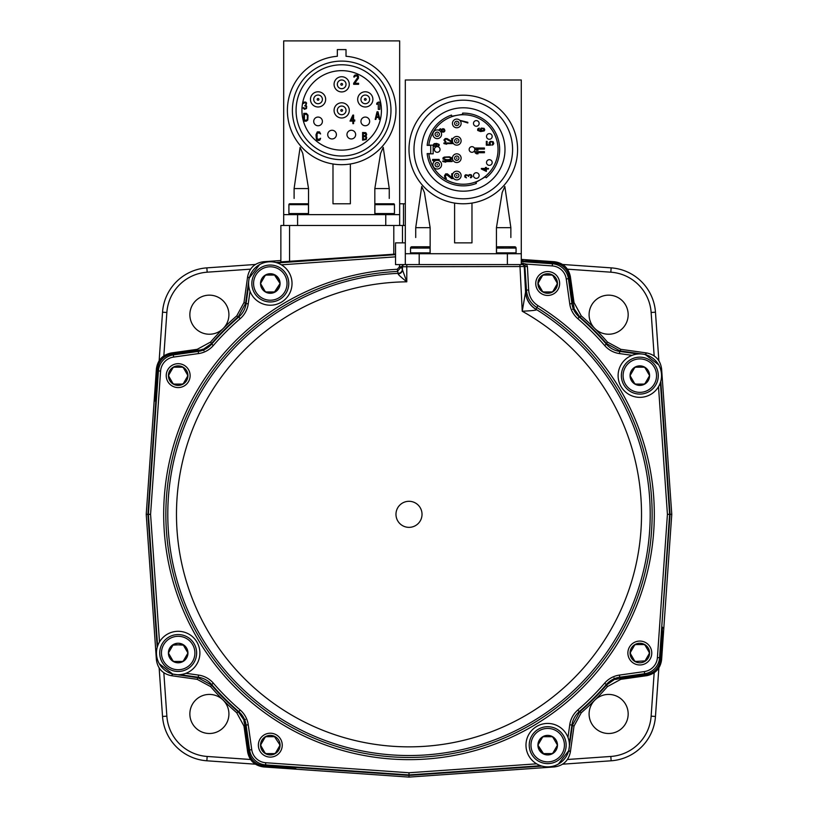 <?xml version="1.0" encoding="UTF-8"?>
<svg xmlns="http://www.w3.org/2000/svg" width="818" height="818" viewBox="0 0 818 818"><rect width="100%" height="100%" fill="white"/><g stroke="black" fill="none" stroke-linecap="round" stroke-linejoin="round"><path stroke-width="1.23" d="M280.881 261.893L395.534 254.091L393.795 254.214L393.795 225.492L405.309 225.492M393.795 225.492L280.871 225.492L280.871 260.513L263.631 261.719C254.797 262.936 249.47 267.905 247.639 276.627L243.999 302.527L245.584 303.386L238.273 316.791A261.085 261.085 0 0 0 211.463 343.601L202.711 349.726L203.948 350.707M402.487 242.864L402.487 225.492M280.871 261.883L280.871 225.492M395.534 254.183L275.993 262.537M523.592 261.74L521.281 261.095M521.659 261.116L528.694 260.932L553.489 262.66L554.369 261.719L521.281 259.408M522.181 260.635A4.346 4.335 47 0 1 524.87 261.832M528.694 260.932L528.612 262.087M553.408 263.856L553.489 262.66C562.324 263.877 567.651 268.846 569.481 277.568L568.254 277.742M554.369 261.719C563.203 262.936 568.53 267.905 570.361 276.627L574.001 302.527L573.06 303.038A4.346 0.511 172.2 0 0 571.802 302.864M159.142 667.928L162.537 716.466A47.781 47.781 0 0 0 206.862 760.791L255.4 764.186M562.6 764.186L611.138 760.791A47.781 47.781 0 0 0 655.463 716.466L658.858 667.928M658.858 360.728L655.463 312.19A47.781 47.781 0 0 0 611.138 267.864L562.6 264.47M255.4 264.47L206.862 267.864A47.781 47.781 0 0 0 162.537 312.19L159.142 360.728M228.917 713.961A19.55 19.55 0 0 0 201.893 695.903A19.55 19.55 0 0 0 209.367 733.501A19.55 19.55 0 0 0 228.917 713.961M628.173 713.961A19.55 19.55 0 0 0 594.809 700.136A19.55 19.55 0 0 0 608.633 733.501A19.55 19.55 0 0 0 628.173 713.961M628.173 314.695A19.55 19.55 0 0 0 608.633 295.155A19.55 19.55 0 0 0 594.809 328.519A19.55 19.55 0 0 0 628.173 314.695M228.917 314.695A19.55 19.55 0 0 0 209.367 295.155A19.55 19.55 0 0 0 201.893 332.752A19.55 19.55 0 0 0 228.917 314.695M259.572 264.623L249.122 278.212L245.584 303.386L246.116 303.458M538.275 284.081L542.804 291.965L543.479 291.954L542.487 291.372L543.479 291.954L542.487 291.372L543.479 291.954L542.487 291.372L543.479 291.954L551.905 291.954L552.907 291.372L551.905 291.954L552.907 291.372L551.905 291.954L552.907 291.372L551.905 291.954L552.579 291.965L557.467 283.498A9.775 9.775 0 0 1 542.804 291.965A9.775 9.775 0 0 1 542.804 275.042A9.775 9.775 0 0 1 557.467 283.498L552.907 275.635L551.905 275.053L552.907 275.635L551.905 275.053L552.907 275.635L551.905 275.053L552.907 275.635L552.579 275.042L543.479 275.053L542.487 275.635L543.479 275.053L542.487 275.635L543.479 275.053L542.487 275.635L543.479 275.053L542.804 275.042L537.917 283.498L538.275 284.081L538.275 282.926M557.119 284.081L557.119 282.926M570.361 276.627L569.481 277.568L572.948 302.261L571.741 302.425M572.948 302.261L574.113 307.824A4.346 4.346 -143.1 0 0 572.303 305.656M156.412 399.736L155.788 401.658L155.318 401.147L157.332 369.838L156.391 368.959C157.608 360.124 162.577 354.797 171.299 352.967L197.199 349.327L210.574 342.057A262.772 262.772 0 0 1 236.739 315.891L243.999 302.527M201.34 350.758L202.711 349.726M661.588 628.919L670.085 514.328L668.715 514.328M662.212 626.987L662.396 634.011L660.668 658.817L661.609 659.697L671.772 514.328L670.085 514.328L660.78 381.321M658.705 364.889L645.116 354.45L619.942 350.912L606.537 343.601A261.085 261.085 0 0 0 579.727 316.791L573.602 308.038L572.62 309.265M572.569 306.668L573.602 308.038M574.001 302.527L581.261 315.891L579.4 317.159M645.095 354.562L646.701 352.967L620.801 349.327L607.426 342.057A262.772 262.772 0 0 0 581.261 315.891M646.701 352.967C655.423 354.797 660.392 360.124 661.609 368.959L671.772 514.328M661.609 659.697C660.392 668.531 655.423 673.858 646.701 675.688L620.801 679.329L607.426 686.588L606.537 685.044L615.024 679.042L615.494 679.441A4.346 4.346 -53.1 0 0 617.662 677.631M558.428 764.032L568.878 750.443L570.361 752.028L574.001 726.128L581.261 712.754A262.772 262.772 0 0 0 607.426 686.588M570.361 752.028C568.53 760.75 563.203 765.72 554.369 766.936L409 777.1L409 775.413L542.007 766.108M294.408 766.916L296.341 767.529L295.819 768.01L264.511 765.985L263.631 766.936L409 777.1M263.631 766.936C254.797 765.72 249.47 760.75 247.639 752.028L243.999 726.128L236.739 712.754L238.273 711.865L244.398 720.617L245.38 719.38M159.295 663.756L172.884 674.206L171.299 675.688L197.199 679.329L210.574 686.588A262.772 262.772 0 0 0 236.739 712.754M171.299 675.688C162.577 673.858 157.608 668.531 156.391 659.697L146.228 514.328L149.285 514.328M156.391 368.959L146.228 514.328M197.199 349.327L197.711 350.268L202.976 349.613M158.528 369.92L157.332 369.838C158.549 361.004 163.518 355.677 172.24 353.846L197.711 350.268A4.346 0.511 82.2 0 0 197.537 351.525M202.506 349.214A4.346 4.346 126.9 0 0 200.338 351.024M155.604 394.634L156.759 394.716M155.318 401.147A4.346 4.335 -43 0 1 156.504 398.458M155.788 401.658L147.915 514.328L157.22 647.335M172.905 674.083L198.058 677.744L211.463 685.044A261.085 261.085 0 0 0 238.273 711.865L238.6 711.496M245.431 721.987L244.398 720.617M248.662 285.298L246.095 303.58A21.718 21.718 0 0 1 238.774 317.006A260.605 260.605 0 0 0 211.678 344.102A21.718 21.718 0 0 1 198.253 351.423L173.344 354.92A17.372 17.372 0 0 0 158.426 370.912L148.395 514.328L157.608 646.046M250.022 291.249L248.243 303.887A23.886 23.886 0 0 1 240.195 318.652A258.427 258.427 0 0 0 213.324 345.523A23.886 23.886 0 0 1 198.559 353.57L173.641 357.067A15.205 15.205 0 0 0 160.594 371.065L150.573 514.328L148.395 514.328M178.171 631.302A21.718 21.718 0 0 0 156.463 653.02A21.718 21.718 0 0 0 178.171 674.738A21.718 21.718 0 0 0 199.889 653.02A21.718 21.718 0 0 0 178.171 631.302M521.281 263.079L526.536 264.122L527.416 266.525L528.653 290.001C529.174 296.719 532.262 301.914 537.896 305.605A245.318 245.318 0 0 1 565.984 702.836A245.318 245.318 0 0 1 180.4 603.326A245.318 245.318 0 0 1 397.2 269.296L399.266 267.128L399.849 264.582M167.935 369.48A11.943 11.943 0 0 1 184.326 365.39A11.943 11.943 0 0 1 188.416 381.781A11.943 11.943 0 0 1 172.025 385.871A11.943 11.943 0 0 1 167.935 369.48M553.847 273.263A11.943 11.943 0 0 1 557.927 289.654A11.943 11.943 0 0 1 541.547 293.744A11.943 11.943 0 0 1 537.457 277.353A11.943 11.943 0 0 1 553.847 273.263M650.065 659.175A11.943 11.943 0 0 1 633.674 663.255A11.943 11.943 0 0 1 629.584 646.864A11.943 11.943 0 0 1 645.975 642.784A11.943 11.943 0 0 1 650.065 659.175M264.153 755.392A11.943 11.943 0 0 1 260.073 739.002A11.943 11.943 0 0 1 276.453 734.912A11.943 11.943 0 0 1 280.543 751.302A11.943 11.943 0 0 1 264.153 755.392M159.714 653.02A18.456 18.456 0 0 0 178.171 671.476A18.456 18.456 0 0 0 196.637 653.02A18.456 18.456 0 0 0 178.171 634.563A18.456 18.456 0 0 0 159.714 653.02A18.456 18.456 0 0 0 178.171 671.476A18.456 18.456 0 0 0 196.637 653.02A18.456 18.456 0 0 0 178.171 634.563A18.456 18.456 0 0 0 159.714 653.02M183.385 660.893L182.383 661.465L183.385 660.893L182.383 661.465L183.385 660.893L182.383 661.465L183.385 660.893L187.946 653.02A9.775 9.775 0 0 1 173.293 661.486A9.775 9.775 0 0 1 173.293 644.553A9.775 9.775 0 0 1 187.946 653.02L183.385 645.146L173.968 644.574L172.966 645.146L168.406 653.02L172.966 660.893L173.968 661.465L183.058 661.486L187.946 653.02L183.385 645.146L182.383 644.574L183.385 645.146M172.966 660.893L173.968 661.465L172.966 660.893L173.968 661.465L172.966 660.893L173.968 661.465L173.293 661.486L168.406 653.02L172.966 645.146L182.383 644.574M173.968 644.574L172.966 645.146M182.383 661.465L173.968 661.465M395.534 254.664L277.282 262.936M638.03 353.989L619.747 351.423A21.718 21.718 0 0 1 606.322 344.102A260.605 260.605 0 0 0 579.226 317.006A21.718 21.718 0 0 1 571.905 303.58L568.408 278.662A17.372 17.372 0 0 0 552.416 263.754L521.281 261.576M507.375 264.582L507.375 253.723L521.281 253.723L521.281 264.582L523.08 264.582L523.029 263.14M405.309 242.864L395.534 242.864L395.534 264.582L523.08 264.582L524.808 265.441L526.536 264.122L552.262 265.922L552.416 263.754M404.02 264.582L405.309 264.582L405.309 79.99L521.281 79.99L521.281 253.723M419.205 264.582L419.205 253.723L507.375 253.723M419.205 253.723L405.309 253.723M524.808 265.441L526.475 290.114C527.068 297.578 530.493 303.355 536.751 307.456A243.14 243.14 0 0 1 564.594 701.159A243.14 243.14 0 0 1 182.424 602.539A243.14 243.14 0 0 1 397.313 271.464L401.444 266.75L527.416 266.525M528.653 290.001L526.475 290.114L525.606 291.852L522.232 311.239A232.517 232.517 0 0 1 560.79 690.464A232.517 232.517 0 0 1 191.412 596.322A232.517 232.517 0 0 1 406.791 281.821L402.446 269.787L402.446 266.75A2.168 2.168 90 0 1 404.624 264.582M399.266 267.128L401.444 267.128L402.446 269.787A4.346 4.09 178.6 0 1 398.284 273.877C397.701 274.163 400.534 276.811 406.791 281.821L406.791 264.582M537.896 305.605L535.964 309.357C538.316 310.032 533.735 310.666 522.232 311.239L519.9 264.582M422.027 514.328A13.027 13.027 0 0 1 409 527.354A13.027 13.027 0 0 1 395.973 514.328A13.027 13.027 0 0 1 409 501.301A13.027 13.027 0 0 1 422.027 514.328M522.078 264.582A2.168 2.168 90 0 1 524.246 266.637L525.585 292.241A21.718 21.38 179.8 0 0 535.964 309.357M415.718 237.527L415.718 227.66L421.73 186.484L424.389 192.496L430.145 227.66L415.718 227.66M430.145 253.723L430.145 227.66M496.444 253.723L496.444 227.66L502.191 192.496L504.839 186.463L510.861 227.66L496.444 227.66M510.861 237.527L510.861 227.66M497.385 253.723L496.516 252.854L516.066 252.854L516.066 248.079A1.299 1.299 0 0 0 514.757 246.78L509.072 246.883M515.197 253.723L516.066 252.854M496.516 252.854L496.516 248.079L516.066 248.079M503.51 246.883L497.825 246.78A1.299 1.299 0 0 0 496.516 248.079M497.825 246.78L514.757 246.78M454.603 203.079L454.603 242.864L471.976 242.864L471.976 203.079M463.295 95.195A54.295 54.295 0 0 0 409 149.479A54.295 54.295 0 0 0 463.295 203.774A54.295 54.295 0 0 0 517.579 149.479A54.295 54.295 0 0 0 463.295 95.195M463.295 100.185A49.295 49.295 0 0 0 413.99 149.479A49.295 49.295 0 0 0 463.295 198.784A49.295 49.295 0 0 0 512.589 149.479A49.295 49.295 0 0 0 463.295 100.185M463.295 107.792A41.698 41.698 0 0 1 504.992 149.479A41.698 41.698 0 0 1 463.295 191.177A41.698 41.698 0 0 1 421.597 149.479A41.698 41.698 0 0 1 463.295 107.792M430.718 153.61L427.149 153.61A36.381 36.381 0 0 0 476.373 183.426L475.779 182.404L485.555 176.749L486.148 177.782A36.381 36.381 0 0 0 462.61 113.119L462.814 114.285L451.7 116.248L451.495 115.072A36.381 36.381 0 0 0 427.149 145.359L430.718 145.359L430.718 153.61L427.149 153.61M476.373 183.426L475.779 182.404M427.149 145.359L430.718 145.359M451.7 116.248L451.495 115.072M433.162 145.573L433.162 153.825L428.816 153.825A34.745 34.745 0 0 0 481.904 178.825A34.745 34.745 0 0 0 481.904 120.144A34.745 34.745 0 0 0 428.816 145.144L433.162 145.144L433.601 146.136L435.319 146.575L436.904 145.706L436.372 143.876L437.425 143.958L438.612 144.745L437.824 146.402L439.143 145.614L439.143 144.397L436.638 143.436L434.123 143.692L433.07 145.144M440.053 149.479A2.822 2.822 0 0 1 437.231 152.312A2.822 2.822 0 0 1 434.409 149.479A2.822 2.822 0 0 1 437.231 146.657A2.822 2.822 0 0 1 440.053 149.479M474.798 149.479A2.822 2.822 0 0 1 471.976 152.312A2.822 2.822 0 0 1 469.154 149.479A2.822 2.822 0 0 1 471.976 146.657A2.822 2.822 0 0 1 474.798 149.479M479.144 175.543A2.822 2.822 0 0 1 476.321 178.365A2.822 2.822 0 0 1 473.499 175.543A2.822 2.822 0 0 1 476.321 172.721A2.822 2.822 0 0 1 479.144 175.543M479.144 123.426A2.822 2.822 0 0 0 476.321 120.604A2.822 2.822 0 0 0 473.499 123.426A2.822 2.822 0 0 0 476.321 126.248A2.822 2.822 0 0 0 479.144 123.426M492.18 136.453A2.822 2.822 0 0 1 489.348 139.275A2.822 2.822 0 0 1 486.526 136.453A2.822 2.822 0 0 1 489.348 133.631A2.822 2.822 0 0 1 492.18 136.453M486.526 162.516A2.822 2.822 0 0 1 489.348 159.694A2.822 2.822 0 0 1 492.18 162.516A2.822 2.822 0 0 1 489.348 165.338A2.822 2.822 0 0 1 486.526 162.516M452.589 142.976L443.908 142.976L443.908 143.59L446.679 144.203L445.381 143.59L452.589 143.59L452.589 142.976M452.139 160.982L442.773 160.982L442.773 161.565L445.769 162.148L444.368 161.565L452.139 161.565L452.139 160.982M446.567 160.205L450.749 159.817L451.945 159.05L451.945 157.884L449.348 156.811L444.174 157.107L442.978 157.884L442.978 159.05L446.567 160.205M471.321 174.817L469.736 174.531L468.315 175.287L465.779 174.725L464.829 175.481L464.829 177.005L466.413 177.854L465.462 176.432L465.933 175.287L467.364 175.287L468.632 176.432L469.103 175.195L470.37 175.011L471.321 175.952L470.37 177.475L470.851 177.854L472.119 176.616L471.321 174.817M481.373 169.029L486.362 171.402L486.362 169.029L488.479 169.029L488.479 168.436L486.362 168.436L486.362 167.455L485.452 167.455L485.452 168.436L481.373 168.436L481.373 169.029M490.463 144.428L489.982 142.404L491.567 141.718L492.998 142.853L491.884 145.215L493.152 144.653L493.786 143.528L493.152 141.718L490.299 141.381L489.031 142.853L489.665 144.653L487.129 144.653L487.129 141.381L486.342 141.381L486.342 145.215L490.463 145.215L490.463 144.428M484.42 151.627L475.053 151.627L475.053 152.71L476.444 153.794L478.039 153.794L476.649 152.71L484.42 152.71L484.42 151.627M484.42 148.017L475.053 148.017L475.053 149.101L476.444 150.185L478.039 150.185L476.649 149.101L484.42 149.101L484.42 148.017M481.219 128.078L480.146 129.408L480.912 131.054L478.458 130.338L479.225 128.078L477.692 128.999L477.692 130.44L480.606 131.565L484.144 130.952L484.757 129.919L484.144 128.385L481.219 128.078M452.589 174.377L452.589 173.733L451.73 173.733L451.73 177.537L447.405 173.866L445.677 173.866L444.471 175.768L444.982 177.813L446.372 178.488L445.329 176.453L446.372 174.551L451.73 178.631L452.589 178.631L452.589 176.708M452.589 139.633L452.589 138.477L451.669 138.477L451.669 141.34L447.047 138.579L445.196 138.579L443.908 140.011L445.196 141.954L445.933 141.545L445.012 141.033L445.012 139.602L446.311 139.091L451.669 142.158L452.589 141.964M460.667 121.493L460.667 120.727L467.835 122.986L467.835 122.311L459.818 120.318M438.223 160.461L439.164 160.461L439.164 159.438L432.62 159.438L432.62 160.461L434.307 161.473M440.943 132.025L441.689 131.442L442.906 132.24L444.379 131.739L444.92 130.737L444.379 129.142L442.906 128.641L441.689 129.438L440.217 128.743L438.622 130.164M435.186 143.958L436.372 145.359L434.522 146.054L433.734 144.745L435.186 143.958M446.761 159.725L443.969 158.948L443.969 157.976L445.565 157.301L449.348 157.301L451.147 158.467L449.348 159.622L446.761 159.725M485.452 170.717L482.579 169.029L485.452 169.029L485.452 170.717M481.69 128.487L483.837 128.999L483.53 130.645L481.066 130.338L481.69 128.487M456.781 171.197A4.346 4.346 0 0 1 461.117 175.543A4.346 4.346 0 0 1 456.781 179.888A4.346 4.346 0 0 1 452.436 175.543A4.346 4.346 0 0 1 456.781 171.197M456.781 173.375A2.168 2.168 0 0 0 454.603 175.543A2.168 2.168 0 0 0 456.781 177.721A2.168 2.168 0 0 0 458.949 175.543A2.168 2.168 0 0 0 456.781 173.375A2.168 2.168 0 0 0 454.603 175.543A2.168 2.168 0 0 0 456.781 177.721M456.781 153.825A4.346 4.346 0 0 1 461.117 158.171A4.346 4.346 0 0 1 456.781 162.516A4.346 4.346 0 0 1 452.436 158.171A4.346 4.346 0 0 1 456.781 153.825M456.781 156.003A2.168 2.168 0 0 0 454.603 158.171A2.168 2.168 0 0 0 456.781 160.338A2.168 2.168 0 0 0 458.949 158.171A2.168 2.168 0 0 0 456.781 156.003A2.168 2.168 0 0 0 454.603 158.171A2.168 2.168 0 0 0 456.781 160.338M456.781 136.453A4.346 4.346 0 0 1 461.117 140.798A4.346 4.346 0 0 1 456.781 145.144A4.346 4.346 0 0 1 452.436 140.798A4.346 4.346 0 0 1 456.781 136.453M456.781 138.631A2.168 2.168 0 0 0 454.603 140.798A2.168 2.168 0 0 0 456.781 142.966A2.168 2.168 0 0 0 458.949 140.798A2.168 2.168 0 0 0 456.781 138.631A2.168 2.168 0 0 0 454.603 140.798A2.168 2.168 0 0 0 456.781 142.966M456.781 119.08A4.346 4.346 0 0 1 461.117 123.426A4.346 4.346 0 0 1 456.781 127.772A4.346 4.346 0 0 1 452.436 123.426A4.346 4.346 0 0 1 456.781 119.08M456.781 121.248A2.168 2.168 0 0 0 454.603 123.426A2.168 2.168 0 0 0 456.781 125.594A2.168 2.168 0 0 0 458.949 123.426A2.168 2.168 0 0 0 456.781 121.248A2.168 2.168 0 0 0 454.603 123.426A2.168 2.168 0 0 0 456.781 125.594M437.231 160.338A4.346 4.346 0 0 1 441.577 164.684A4.346 4.346 0 0 1 437.231 169.029A4.346 4.346 0 0 1 432.886 164.684A4.346 4.346 0 0 1 437.231 160.338M434.532 161.289L433.734 160.461L436.239 160.461M437.231 162.516A2.168 2.168 0 0 0 435.064 164.684A2.168 2.168 0 0 0 437.231 166.862A2.168 2.168 0 0 0 439.399 164.684A2.168 2.168 0 0 0 437.231 162.516A2.168 2.168 0 0 0 435.064 164.684A2.168 2.168 0 0 0 437.231 166.862M437.231 129.939A4.346 4.346 0 0 1 441.577 134.285A4.346 4.346 0 0 1 437.231 138.631A4.346 4.346 0 0 1 432.886 134.285A4.346 4.346 0 0 1 437.231 129.939M439.276 130.451L439.808 129.438L440.882 129.438L441.423 130.645L440.626 131.575M444.246 130.645L442.906 131.739L441.965 130.246L443.305 129.142L444.246 130.645M437.231 132.107A2.168 2.168 0 0 0 435.064 134.285A2.168 2.168 0 0 0 437.231 136.453A2.168 2.168 0 0 0 439.399 134.285A2.168 2.168 0 0 0 437.231 132.107A2.168 2.168 0 0 0 435.064 134.285A2.168 2.168 0 0 0 437.231 136.453M462.61 113.119L462.814 114.285M485.555 176.749L486.148 177.782M411.393 253.723L410.524 252.854L430.064 252.854L430.064 248.079A1.299 1.299 0 0 0 428.765 246.78L423.07 246.883M429.194 253.723L430.064 252.854M410.524 252.854L410.524 248.079L430.064 248.079M417.517 246.883L411.822 246.78A1.299 1.299 0 0 0 410.524 248.079M411.822 246.78L428.765 246.78M567.978 737.407L569.757 724.768A23.886 23.886 0 0 1 577.805 710.004A258.427 258.427 0 0 0 604.676 683.132A23.886 23.886 0 0 1 619.441 675.085L644.359 671.578A15.205 15.205 0 0 0 657.406 657.59L667.427 514.328L669.605 514.328L660.392 382.609M569.338 743.357L571.905 725.075A21.718 21.718 0 0 1 579.226 711.65A260.605 260.605 0 0 0 606.322 684.554A21.718 21.718 0 0 1 619.747 677.232L644.656 673.735A17.372 17.372 0 0 0 659.574 657.744L669.605 514.328M179.97 674.666L198.253 677.232A21.718 21.718 0 0 1 211.678 684.554A260.605 260.605 0 0 0 238.774 711.65A21.718 21.718 0 0 1 246.095 725.075L249.592 749.983A17.372 17.372 0 0 0 265.584 764.902L409 774.932L540.718 765.72M185.921 673.306L198.559 675.085A23.886 23.886 0 0 1 213.324 683.132A258.427 258.427 0 0 0 240.195 710.004A23.886 23.886 0 0 1 248.243 724.768L251.75 749.687A15.205 15.205 0 0 0 265.738 762.734L409 772.754L409 774.932M547.692 723.439A21.718 21.718 0 0 0 525.974 745.147A21.718 21.718 0 0 0 547.692 766.865A21.718 21.718 0 0 0 569.41 745.147A21.718 21.718 0 0 0 547.692 723.439M529.236 745.147A18.456 18.456 0 0 0 547.692 763.613A18.456 18.456 0 0 0 566.148 745.147A18.456 18.456 0 0 0 547.692 726.691A18.456 18.456 0 0 0 529.236 745.147A18.456 18.456 0 0 0 547.692 763.613A18.456 18.456 0 0 0 566.148 745.147A18.456 18.456 0 0 0 547.692 726.691A18.456 18.456 0 0 0 529.236 745.147M552.907 753.02L551.905 753.603L552.907 753.02L551.905 753.603L552.907 753.02L551.905 753.603L552.907 753.02L557.467 745.147A9.775 9.775 0 0 1 542.804 753.613A9.775 9.775 0 0 1 542.804 736.691A9.775 9.775 0 0 1 557.467 745.147L552.907 737.284L551.905 736.701L543.479 736.701L542.487 737.284L537.917 745.147L543.479 753.603L552.579 753.613L557.467 745.147L552.907 737.284L551.905 736.701L552.907 737.284M542.487 753.02L543.479 753.603L542.487 753.02L543.479 753.603L542.487 753.02L543.479 753.603L542.804 753.613L537.917 745.147L542.487 737.284L543.479 736.701L542.487 737.284L543.479 736.701L542.487 737.284L543.479 736.701L551.905 736.701M543.479 736.701L542.487 737.284M551.905 753.603L543.479 753.603M639.829 353.918A21.718 21.718 0 0 1 661.537 375.636A21.718 21.718 0 0 1 639.829 397.354A21.718 21.718 0 0 1 618.111 375.636A21.718 21.718 0 0 1 639.829 353.918M621.363 375.636A18.456 18.456 0 0 0 639.829 394.092A18.456 18.456 0 0 0 658.285 375.636A18.456 18.456 0 0 0 639.829 357.169A18.456 18.456 0 0 0 621.363 375.636A18.456 18.456 0 0 0 639.829 394.092A18.456 18.456 0 0 0 658.285 375.636A18.456 18.456 0 0 0 639.829 357.169A18.456 18.456 0 0 0 621.363 375.636M645.034 383.499L644.032 384.082L645.034 383.499L644.032 384.082L645.034 383.499L644.032 384.082L645.034 383.499L649.594 375.636A9.775 9.775 0 0 1 634.942 384.092A9.775 9.775 0 0 1 634.942 367.17A9.775 9.775 0 0 1 649.594 375.636L645.034 367.763L644.032 367.18L635.617 367.18L634.615 367.763L630.054 375.636L634.615 383.499L635.617 384.082L644.707 384.092L649.594 375.636L645.034 367.763L644.032 367.18L645.034 367.763M634.615 383.499L635.617 384.082L634.615 383.499L635.617 384.082L634.615 383.499L635.617 384.082L634.942 384.092L630.054 375.636L634.615 367.763L635.617 367.18L634.615 367.763L635.617 367.18L634.615 367.763L635.617 367.18L644.032 367.18M635.617 367.18L634.615 367.763M644.032 384.082L635.617 384.082M270.308 261.78A21.718 21.718 0 0 1 292.026 283.498A21.718 21.718 0 0 1 270.308 305.216A21.718 21.718 0 0 1 248.59 283.498A21.718 21.718 0 0 1 270.308 261.78M251.852 283.498A18.456 18.456 0 0 0 270.308 301.965A18.456 18.456 0 0 0 288.764 283.498A18.456 18.456 0 0 0 270.308 265.042A18.456 18.456 0 0 0 251.852 283.498A18.456 18.456 0 0 0 270.308 301.965A18.456 18.456 0 0 0 288.764 283.498A18.456 18.456 0 0 0 270.308 265.042A18.456 18.456 0 0 0 251.852 283.498M275.513 291.372L274.521 291.954L280.083 283.498A9.775 9.775 0 0 1 265.421 291.965A9.775 9.775 0 0 1 265.421 275.042A9.775 9.775 0 0 1 280.083 283.498L275.513 275.635L274.521 275.053L266.095 275.053L265.093 275.635L260.533 283.498L265.093 291.372L266.095 291.954L275.196 291.965L280.083 283.498L274.521 275.053L275.513 275.635M265.093 291.372L266.095 291.954L265.093 291.372L266.095 291.954L265.093 291.372L266.095 291.954L265.421 291.965L260.533 283.498L265.093 275.635L266.095 275.053L265.093 275.635L266.095 275.053L265.093 275.635L266.095 275.053L274.521 275.053M266.095 275.053L265.093 275.635M274.521 291.954L266.095 291.954M614.052 677.948L615.024 679.042M616.66 677.897L615.289 678.92M662.396 634.011L661.241 633.94M662.682 627.498A4.346 4.335 137 0 1 661.496 630.197M620.801 349.327L619.87 351.433M659.472 658.735L660.668 658.817C659.451 667.652 654.482 672.979 645.76 674.809L646.701 675.688M645.586 673.572L645.76 674.809L621.066 678.275L620.903 677.069M621.066 678.275L615.494 679.441M620.801 679.329L620.289 678.378A4.346 0.511 -97.8 0 0 620.463 677.13M574.001 726.128L572.416 725.269L579.727 711.865A261.085 261.085 0 0 0 606.537 685.044L606.169 684.727M568.766 750.423L572.416 725.269L571.884 725.198M296.341 767.529L409 775.413L409 774.043M295.819 768.01A4.346 4.335 -133 0 1 293.13 766.824M289.306 767.724L289.388 766.568M264.592 764.799L264.511 765.985C255.676 764.769 250.349 759.799 248.519 751.077L249.746 750.914M247.639 752.028L248.519 751.077L244.94 725.617A4.346 0.511 -7.8 0 0 246.198 725.791M243.999 726.128L244.94 725.617L243.887 720.822A4.346 4.346 36.9 0 0 245.697 722.989M245.052 726.394L246.259 726.231M197.199 679.329L198.13 677.212M260.881 745.73L265.421 753.613L266.095 753.603L265.093 753.02L266.095 753.603L265.093 753.02L266.095 753.603L265.093 753.02L266.095 753.603L274.521 753.603L275.513 753.02L274.521 753.603L275.513 753.02L274.521 753.603L275.513 753.02L274.521 753.603L275.196 753.613L280.083 745.147A9.775 9.775 0 0 1 265.421 753.613A9.775 9.775 0 0 1 265.421 736.691A9.775 9.775 0 0 1 280.083 745.147L274.521 736.701L275.513 737.284L274.521 736.701L275.513 737.284L274.521 736.701L275.513 737.284L275.196 736.691L266.095 736.701L265.093 737.284L266.095 736.701L265.093 737.284L266.095 736.701L265.093 737.284L266.095 736.701L265.421 736.691L260.533 745.147L260.881 745.73L260.881 744.574M279.725 745.73L279.725 744.574M630.402 653.602L634.942 661.486L635.617 661.465L634.615 660.893L635.617 661.465L634.615 660.893L635.617 661.465L634.615 660.893L635.617 661.465L645.034 660.893L644.032 661.465L645.034 660.893L644.032 661.465L645.034 660.893L644.032 661.465L644.707 661.486L649.594 653.02A9.775 9.775 0 0 1 634.942 661.486A9.775 9.775 0 0 1 634.942 644.553A9.775 9.775 0 0 1 649.594 653.02L645.034 645.146L644.032 644.574L645.034 645.146L644.032 644.574L645.034 645.146L644.032 644.574L645.034 645.146L644.707 644.553L635.617 644.574L634.615 645.146L635.617 644.574L634.615 645.146L635.617 644.574L634.615 645.146L635.617 644.574L634.942 644.553L630.054 653.02L630.402 653.602L630.402 652.447M649.247 653.602L649.247 652.447M196.933 350.38L197.097 351.587M168.753 376.208L173.293 384.092L173.968 384.082L172.966 383.499L173.968 384.082L172.966 383.499L173.968 384.082L172.966 383.499L173.968 384.082L182.383 384.082L183.385 383.499L182.383 384.082L183.385 383.499L182.383 384.082L183.385 383.499L182.383 384.082L183.058 384.092L187.946 375.636A9.775 9.775 0 0 1 173.293 384.092A9.775 9.775 0 0 1 173.293 367.17A9.775 9.775 0 0 1 187.946 375.636L183.385 367.763L182.383 367.18L183.385 367.763L182.383 367.18L183.385 367.763L182.383 367.18L183.385 367.763L183.058 367.17L173.968 367.18L172.966 367.763L173.968 367.18L172.966 367.763L173.968 367.18L172.966 367.763L173.968 367.18L173.293 367.17L168.406 375.636L168.753 376.208L168.753 375.053M187.598 376.208L187.598 375.053M399.665 225.492L399.665 203.774L405.309 203.774M403.499 225.492L403.499 203.774M385.759 225.492L385.759 214.633L399.665 214.633M297.588 225.492L297.588 214.633L385.759 214.633M283.693 225.492L283.693 40.9L399.665 40.9L399.665 203.774M297.588 214.633L283.693 214.633M294.102 198.437L294.102 188.569L300.104 147.414L302.772 153.406L308.529 188.569L294.102 188.569M308.529 214.633L308.529 188.569M374.828 214.633L374.828 188.569L380.585 153.406L383.233 147.383L389.256 188.569L374.828 188.569M389.256 198.437L389.256 188.569M375.983 214.633L374.9 213.549L394.45 213.549L394.45 204.643A0.869 0.869 0 0 0 393.581 203.774L375.769 203.774A0.869 0.869 0 0 0 374.9 204.643L394.45 204.643M393.366 214.633L394.45 213.549M374.9 213.549L374.9 204.643M379.664 203.774L382.17 203.774M332.987 163.989L332.987 203.774L350.36 203.774L350.36 163.989M337.333 56.278L337.333 49.591L346.024 49.591L346.024 56.278A54.295 54.295 0 0 1 387.957 138.784A54.295 54.295 0 0 1 295.4 138.784A54.295 54.295 0 0 1 337.333 56.278M341.679 61.094A49.295 49.295 0 0 0 292.384 110.389A49.295 49.295 0 0 0 341.679 159.694A49.295 49.295 0 0 0 390.973 110.389A49.295 49.295 0 0 0 341.679 61.094M296.075 110.389A45.603 45.603 0 0 1 341.679 64.786A45.603 45.603 0 0 1 387.282 110.389A45.603 45.603 0 0 1 341.679 156.003A45.603 45.603 0 0 1 296.075 110.389M301.934 110.389A39.745 39.745 0 0 1 341.679 70.655A39.745 39.745 0 0 1 381.423 110.389A39.745 39.745 0 0 1 341.679 150.134A39.745 39.745 0 0 1 301.934 110.389M310.462 99.377A7.597 7.597 0 0 1 318.059 91.78A7.597 7.597 0 0 1 325.656 99.377A7.597 7.597 0 0 1 318.059 106.984A7.597 7.597 0 0 1 310.462 99.377M313.713 121.412A4.346 4.346 0 0 1 318.059 117.066A4.346 4.346 0 0 1 322.404 121.412A4.346 4.346 0 0 1 318.059 125.757A4.346 4.346 0 0 1 313.713 121.412M327.711 134.612A4.346 4.346 0 0 1 332.057 130.267A4.346 4.346 0 0 1 336.402 134.612A4.346 4.346 0 0 1 332.057 138.958A4.346 4.346 0 0 1 327.711 134.612M346.955 134.612A4.346 4.346 0 0 1 351.3 130.267A4.346 4.346 0 0 1 355.646 134.612A4.346 4.346 0 0 1 351.3 138.958A4.346 4.346 0 0 1 346.955 134.612M360.953 121.412A4.346 4.346 0 0 1 365.298 117.066A4.346 4.346 0 0 1 369.644 121.412A4.346 4.346 0 0 1 365.298 125.747A4.346 4.346 0 0 1 360.953 121.412M357.691 99.377A7.597 7.597 0 0 1 365.298 91.78A7.597 7.597 0 0 1 372.896 99.377A7.597 7.597 0 0 1 365.298 106.984A7.597 7.597 0 0 1 357.691 99.377M334.081 110.389A7.597 7.597 0 0 1 341.679 102.792A7.597 7.597 0 0 1 349.276 110.389A7.597 7.597 0 0 1 341.679 117.996A7.597 7.597 0 0 1 334.081 110.389M334.081 84.336A7.597 7.597 0 0 1 341.679 76.728A7.597 7.597 0 0 1 349.276 84.336A7.597 7.597 0 0 1 341.679 91.933A7.597 7.597 0 0 1 334.081 84.336M318.059 95.041A4.346 4.346 0 0 0 313.713 99.377A4.346 4.346 0 0 0 318.059 103.722A4.346 4.346 0 0 0 322.404 99.377A4.346 4.346 0 0 0 318.059 95.041A4.346 4.346 0 0 0 313.713 99.377A4.346 4.346 0 0 0 318.059 103.722A4.346 4.346 0 0 0 322.404 99.377A4.346 4.346 0 0 0 318.059 95.041M365.298 95.041A4.346 4.346 0 0 0 360.953 99.377A4.346 4.346 0 0 0 365.298 103.722A4.346 4.346 0 0 0 369.644 99.377A4.346 4.346 0 0 0 365.298 95.041A4.346 4.346 0 0 0 360.953 99.377A4.346 4.346 0 0 0 365.298 103.722A4.346 4.346 0 0 0 369.644 99.377A4.346 4.346 0 0 0 365.298 95.041M341.679 106.054A4.346 4.346 0 0 0 337.333 110.389A4.346 4.346 0 0 0 341.679 114.735A4.346 4.346 0 0 0 346.024 110.389A4.346 4.346 0 0 0 341.679 106.054A4.346 4.346 0 0 0 337.333 110.389A4.346 4.346 0 0 0 341.679 114.735A4.346 4.346 0 0 0 346.024 110.389A4.346 4.346 0 0 0 341.679 106.054M341.679 79.99A4.346 4.346 0 0 0 337.333 84.336A4.346 4.346 0 0 0 341.679 88.681A4.346 4.346 0 0 0 346.024 84.336A4.346 4.346 0 0 0 341.679 79.99A4.346 4.346 0 0 0 337.333 84.336A4.346 4.346 0 0 0 341.679 88.681A4.346 4.346 0 0 0 346.024 84.336A4.346 4.346 0 0 0 341.679 79.99M366.035 136.238L366.689 134.285L365.81 132.659L362.609 132.496L362.609 140.144L366.249 139.5L366.689 137.536L366.035 136.238M363.274 133.467L365.697 133.631L365.697 135.583L363.274 135.747L363.274 133.467M366.035 137.7L365.697 139.009L363.274 139.172L363.274 136.729L365.37 136.729L366.035 137.7M306.382 113.375L303.764 113.375L303.764 121.166L306.382 121.166L307.803 120.001L308.018 115.195L306.382 113.375M304.419 114.367L306.382 114.367L307.363 115.358L307.363 119.172L306.382 120.174L304.419 120.174L304.419 114.367M320.595 138.252L318.948 139.367L317.067 138.815L317.067 133.385L318.948 132.833L320.595 133.947L319.531 131.892L317.302 131.892L316.004 134.694L316.361 139.183L317.302 140.307L318.948 140.492L320.002 139.929L320.595 138.252M377.998 111.78L377.057 111.78L375.165 119.428L375.871 119.428L376.341 117.475L378.703 117.475L379.184 119.428L379.889 119.428L377.998 111.78M377.527 112.424L378.591 116.821L376.464 116.821L377.527 112.424M379.828 109.356L379.828 102.127L378.305 102.127L376.771 103.201L376.771 104.428L378.305 103.354L378.305 109.356L379.828 109.356M306.484 108.528L306.699 106.33L305.952 105.542L306.597 103.037L305.738 102.097L304.04 102.097L303.089 103.661L304.674 102.72L305.952 103.191L305.952 104.602L304.674 105.859L306.065 106.33L306.269 107.587L305.206 108.528L303.509 107.587L303.089 108.058L304.47 109.305L306.484 108.528M352.865 115.093L350.022 121.095L352.865 121.095L352.865 123.641L353.58 123.641L353.58 121.095L354.767 121.095L354.767 120.001L353.58 120.001L353.58 115.093L352.865 115.093M350.85 120.001L352.865 116.545L352.865 120.001L350.85 120.001M353.662 83.283L353.662 84.295L358.591 84.295L358.591 83.283L354.756 83.283L358.448 78.221L358.448 76.207L357.354 74.99L355.032 74.99L353.938 76.207L353.805 77.015L354.491 77.015L355.165 76.002L357.088 76.002L357.773 77.413L353.662 83.283M289.991 214.633L288.907 213.549L308.458 213.549L308.458 204.643A0.869 0.869 0 0 0 307.588 203.774L289.776 203.774A0.869 0.869 0 0 0 288.907 204.643L308.458 204.643M307.363 214.633L308.458 213.549M288.907 213.549L288.907 204.643M293.662 203.774L296.177 203.774M264.439 262.588L263.631 261.719M289.562 261.504L289.562 225.492M163.835 672.764L166.862 716.159A43.436 43.436 0 0 0 207.169 756.456L206.862 760.791M207.169 756.456L250.564 759.493M166.862 716.159L162.537 716.466M567.436 759.493L610.831 756.456L611.138 760.791A47.781 47.781 0 0 0 655.463 716.466L651.138 716.159L654.165 672.764M610.831 756.456A43.436 43.436 0 0 0 651.138 716.159M654.165 355.891L651.138 312.486L655.463 312.19A47.781 47.781 0 0 0 611.138 267.864L610.831 272.189L567.436 269.163M651.138 312.486A43.436 43.436 0 0 0 610.831 272.189M250.564 269.163L207.169 272.189L206.862 267.864A47.781 47.781 0 0 0 162.537 312.19L166.862 312.486L163.835 355.891M207.169 272.189A43.436 43.436 0 0 0 166.862 312.486M249.234 278.232L247.639 276.627M210.574 342.057L211.831 343.928M236.739 315.891L238.6 317.159M606.169 343.928L607.426 342.057M211.831 684.727L210.574 686.588M150.573 514.328L159.5 641.936M395.534 256.842L281.392 264.827M632.079 355.349L619.441 353.57A23.886 23.886 0 0 1 604.676 345.523A258.427 258.427 0 0 0 577.805 318.652A23.886 23.886 0 0 1 569.757 303.887L566.25 278.969A15.205 15.205 0 0 0 552.262 265.922M667.427 514.328L658.5 386.72M409 772.754L536.608 763.828M161.453 653.02A16.718 16.718 0 0 0 178.171 669.737A16.718 16.718 0 0 0 194.899 653.02A16.718 16.718 0 0 0 178.171 636.302A16.718 16.718 0 0 0 161.453 653.02M160.594 371.065L158.426 370.912M173.641 357.067L173.344 354.92M198.559 353.57L198.253 351.423M213.324 345.523L211.678 344.102A260.605 260.605 0 0 1 238.774 317.006L240.195 318.652M248.243 303.887L246.095 303.58M399.266 266.75L401.444 266.75L403.611 264.582M525.606 291.852A21.718 21.718 -153.2 0 0 535.862 309.184A241.208 241.208 0 0 1 563.06 699.922A241.208 241.208 0 0 1 183.999 601.25A241.208 241.208 0 0 1 398.264 273.355A4.346 4.346 152.9 0 0 402.415 269.02M398.284 273.877L397.2 269.296M456.781 175.113L456.781 175.982L456.781 175.113M456.781 157.741L456.781 158.61L456.781 157.741M456.781 140.359L456.781 141.228L456.781 140.359M456.781 122.986L456.781 123.855L456.781 122.986M437.231 164.254L437.231 165.124L437.231 164.254M437.231 133.845L437.231 134.714L437.231 133.845M566.25 278.969L568.408 278.662M569.757 303.887L571.905 303.58M577.805 318.652L579.226 317.006A260.605 260.605 0 0 1 606.322 344.102L604.676 345.523M619.441 353.57L619.747 351.423M198.559 675.085L198.253 677.232M213.324 683.132L211.678 684.554M240.195 710.004L238.774 711.65M248.243 724.768L246.095 725.075M251.75 749.687L249.592 749.983M265.738 762.734L265.584 764.902M530.974 745.147A16.718 16.718 0 0 0 547.692 761.875A16.718 16.718 0 0 0 564.42 745.147A16.718 16.718 0 0 0 547.692 728.429A16.718 16.718 0 0 0 530.974 745.147M569.757 724.768L571.905 725.075M577.805 710.004L579.226 711.65M604.676 683.132L606.322 684.554M619.441 675.085L619.747 677.232M644.359 671.578L644.656 673.735M657.406 657.59L659.574 657.744M623.101 375.636A16.718 16.718 0 0 0 639.829 392.354A16.718 16.718 0 0 0 656.547 375.636A16.718 16.718 0 0 0 639.829 358.908A16.718 16.718 0 0 0 623.101 375.636M253.58 283.498A16.718 16.718 0 0 0 270.308 300.226A16.718 16.718 0 0 0 287.026 283.498A16.718 16.718 0 0 0 270.308 266.78A16.718 16.718 0 0 0 253.58 283.498M660.74 369.767L661.609 368.959M579.4 711.496L581.261 712.754M553.561 766.057L554.369 766.936M157.261 658.889L156.391 659.697M172.414 355.073L171.299 352.967M318.059 98.508A0.869 0.869 0 0 0 317.19 99.377A0.869 0.869 0 0 0 318.059 100.246A0.869 0.869 0 0 0 318.928 99.377A0.869 0.869 0 0 0 318.059 98.508M365.298 98.508A0.869 0.869 0 0 0 364.429 99.377A0.869 0.869 0 0 0 365.298 100.246A0.869 0.869 0 0 0 366.167 99.377A0.869 0.869 0 0 0 365.298 98.508M341.679 109.53A0.869 0.869 0 0 0 340.809 110.389A0.869 0.869 0 0 0 341.679 111.258A0.869 0.869 0 0 0 342.548 110.389A0.869 0.869 0 0 0 341.679 109.53M341.679 83.467A0.869 0.869 0 0 0 340.809 84.336A0.869 0.869 0 0 0 341.679 85.205A0.869 0.869 0 0 0 342.548 84.336A0.869 0.869 0 0 0 341.679 83.467"/></g></svg>
